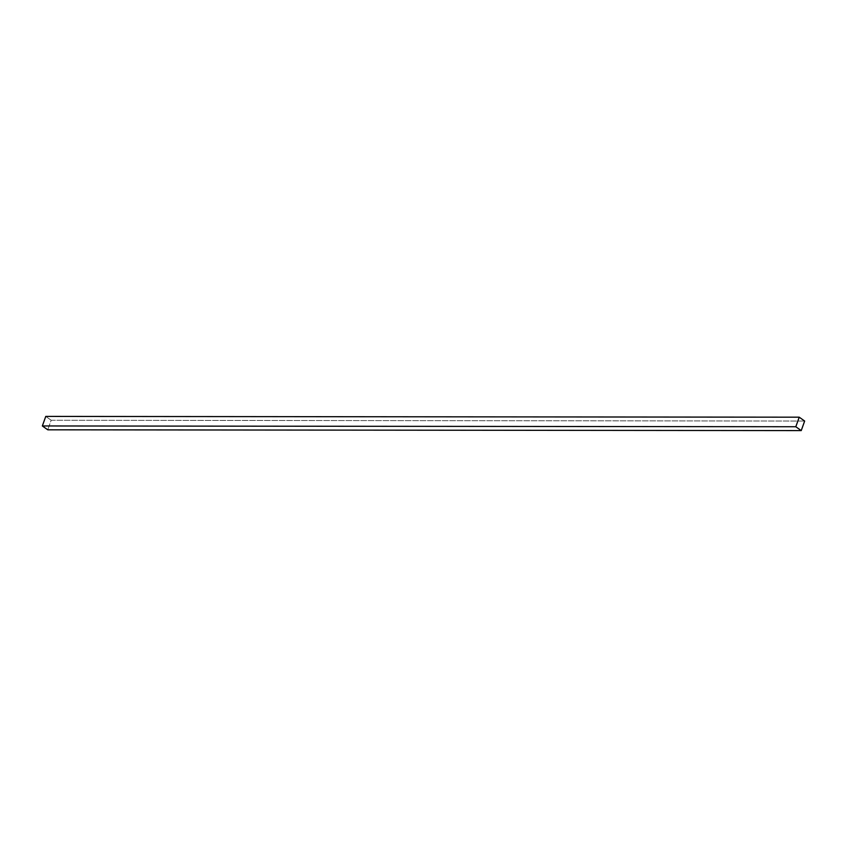 <?xml version="1.0" encoding="UTF-8"?>
<svg xmlns="http://www.w3.org/2000/svg" width="847" height="847" viewBox="0 0 847 847"><rect width="100%" height="100%" fill="white"/><g stroke="black" fill="none" stroke-linecap="round" stroke-linejoin="round"><path stroke-width="0.64" stroke-dasharray="4.24 3.18" d="M51.191 420.26L804.65 421.044L51.191 420.26L47.771 429.81L51.191 420.26L45.77 416.406L51.191 420.26"/><path stroke-width="1.27" d="M804.65 421.044L799.229 417.19L45.77 416.406L799.229 417.19L795.809 426.74L42.35 425.956L45.77 416.406L42.35 425.956L795.809 426.74L801.23 430.594L47.771 429.81L42.35 425.956L47.771 429.81L801.23 430.594L804.65 421.044L799.229 417.19L795.809 426.74L801.23 430.594L804.65 421.044"/></g></svg>
